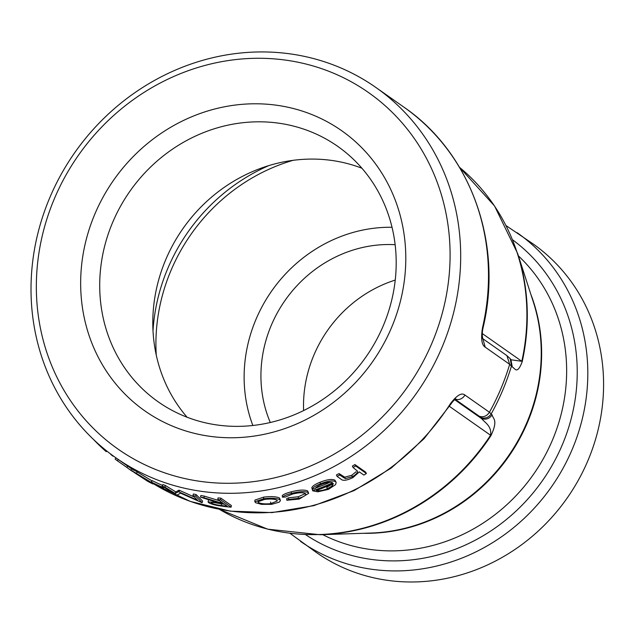 <?xml version="1.0" encoding="UTF-8"?>
<svg xmlns="http://www.w3.org/2000/svg" width="635" height="635" viewBox="0 0 635 635"><rect width="100%" height="100%" fill="white"/><g stroke="black" fill="none" stroke-linecap="round" stroke-linejoin="round"><path stroke-width="0.95" d="M482.489 327.843L482.91 328.414C503.499 244.007 471.083 153.035 403.669 106.982A226.243 208.971 125.1 0 1 482.489 327.843C480.782 338.614 481.687 345.051 485.219 347.17L482.894 338.796M49.736 197.795A226.243 208.971 -54.9 0 0 115.84 457.779A226.243 208.971 -54.9 0 0 416.877 392.692A226.243 208.971 -54.9 0 0 375.856 87.447A226.243 208.971 -54.9 0 0 49.736 197.795M492.077 414.877C489.474 418.735 485.973 419.973 481.568 418.584C485.203 422.894 491.903 426.141 490.569 435.245L491.006 435.554C498.308 419.798 493.117 419.235 492.077 414.877L489.434 412.25L464.979 395.081C461.716 392.351 456.89 395.184 450.493 403.582L450.437 403.677M133.667 470.194C129.977 467.741 131.167 468.32 137.231 471.948L151.844 480.798L151.051 482.267L153.091 483.941L153.424 483.33M151.447 482.124A227.917 210.518 -54.9 0 0 162.369 487.148L163.449 487.902A227.917 210.518 -54.9 0 1 152.519 482.886L151.447 482.124L152.225 480.647A226.243 208.971 -54.9 0 0 162.496 485.386M162.203 486.061A227.917 210.518 -54.9 0 0 164.83 487.093L175.204 493.466L178.371 491.752A227.917 210.518 -54.9 0 0 178.983 491.934L197.572 500.229L192.921 495.578A227.917 210.518 -54.9 0 0 195.707 496.181L202.152 502.674A227.917 210.518 -54.9 0 1 201.763 502.579L180.586 493.173L176.975 495.094A227.917 210.518 -54.9 0 1 176.593 494.951L162.203 486.061L162.877 484.537A226.243 208.971 -54.9 0 0 165.481 485.561L175.832 491.919L178.927 490.18A226.243 208.971 -54.9 0 0 179.53 490.363L194.397 497.062M192.921 495.578L193.373 493.982A226.243 208.971 -54.9 0 0 196.136 494.578L202.613 501.078L202.152 502.674M200.477 497.118A227.917 210.518 -54.9 0 0 203.93 497.721L220.313 502.698A227.917 210.518 -54.9 0 0 222.615 502.936L217.765 499.531A227.917 210.518 -54.9 0 0 220.607 499.777L231.116 507.159A227.917 210.518 -54.9 0 1 224.79 506.539L217.527 505.508C213.138 504.611 210.153 503.634 208.574 502.595L208.058 501.96L216.821 502.293L200.477 497.118L200.866 495.506A226.243 208.971 -54.9 0 0 204.295 496.11L219.535 500.769M217.765 499.531L218.027 497.896A226.243 208.971 -54.9 0 0 220.853 498.15L231.362 505.531L231.116 507.159M254.873 501.753L254.881 500.118L263.612 497.126C271.169 496.237 276.487 496.546 279.583 498.062L280.432 500.594L279.273 502.142L271.645 504.333L261.477 504.357L255.532 502.682L254.873 501.753L263.692 498.745L263.612 497.126M286.845 500.261L288.742 499.412L298.513 498.348C304.284 496.681 306.562 495.046 305.332 493.451C302.736 492.347 298.442 492.562 292.433 494.094L285.369 497.046L282.464 497.189C283.924 495.816 286.949 494.562 291.528 493.419C299.236 491.434 304.736 491.125 308.046 492.506L308.681 493.339L299.252 499.062L286.845 500.261L286.647 498.658L288.528 497.808L298.236 496.768L304.832 493.808M282.464 497.189L282.265 495.586C283.726 494.213 286.726 492.966 291.251 491.839C298.894 489.863 304.363 489.569 307.673 490.95L308.681 493.339M312.69 490.807A227.917 210.518 -54.9 0 0 332.669 482.79C330.525 481.798 326.89 482.298 321.762 484.307C318.175 485.783 315.968 487.236 315.135 488.648L312.229 489.228L311.817 487.688C312.658 485.934 315.389 484.132 319.992 482.275C327.073 479.481 332.065 478.79 334.962 480.195L336.177 482.425L335.582 484.64L328.366 489.394L317.817 491.808L312.69 490.807L312.285 489.26A226.243 208.971 -54.9 0 0 312.571 489.164M315.531 488.109A226.243 208.971 -54.9 0 0 329.986 482.267M337.058 476.377A227.917 210.518 -54.9 0 0 339.709 475.028L345.376 478.631L352.409 476.718C355.957 474.591 357.656 472.734 357.521 471.146L353.076 467.511A227.917 210.518 -54.9 0 0 355.624 465.939L366.403 473.512A227.917 210.518 -54.9 0 1 363.855 475.075L359.307 471.884L352.893 477.631C346.678 480.56 342.709 481.06 340.979 479.131L337.058 476.377L336.447 474.924A226.243 208.971 -54.9 0 0 339.074 473.575L344.741 477.179L351.734 475.29L356.14 471.71M353.076 467.511L352.346 466.114A226.243 208.971 -54.9 0 0 354.878 464.558L365.657 472.13L366.403 473.512M392.017 227.274A142.97 132.056 -54.9 0 0 255.953 319.437A142.97 132.056 -54.9 0 0 252.849 425.49M112.625 222.456A156.115 144.201 125.1 0 1 337.661 146.32A156.115 144.201 125.1 0 1 383.278 325.723A156.115 144.201 125.1 0 1 158.242 401.86A156.115 144.201 125.1 0 1 112.625 222.456M94.821 214.154A171.196 158.131 -54.9 0 0 259.945 435.134A171.196 158.131 -54.9 0 0 374.896 163.02A171.196 158.131 -54.9 0 0 94.821 214.154M361.902 168.227A156.115 144.201 -54.9 0 0 183.023 228.505A156.115 144.201 -54.9 0 0 187.087 417.219M54.372 198.715A217.869 201.231 -54.9 0 0 264.501 479.941A217.869 201.231 -54.9 0 0 410.781 133.652A217.869 201.231 -54.9 0 0 54.372 198.715M395.232 280.075A125.27 115.705 -54.9 0 0 313.865 355.179A125.27 115.705 -54.9 0 0 303.601 410.583M270.296 422.505A125.27 115.705 125.1 0 1 285.186 300.228A125.27 115.705 125.1 0 1 395.129 244.697M485.219 347.17L509.667 364.331L512.302 366.99L510.897 359.68M512.302 366.99C514.787 367.935 517.009 375.476 522.2 361.696A8.382 1.318 -167.5 0 0 521.803 361.307L511.048 359.783M464.979 395.081C462.423 398.97 459.057 400.32 454.89 399.129M290.044 533.368L316.222 552.386A188.539 174.141 -54.9 0 0 567.079 498.157A188.539 174.141 -54.9 0 0 532.892 243.784L506.111 225.631M339.709 475.028L339.074 473.575M345.376 478.631L344.741 477.179M352.409 476.718L351.734 475.29M355.624 465.939L354.878 464.558M312.229 489.228C313.087 487.474 315.833 485.664 320.484 483.783L319.992 482.275M320.484 483.783C327.604 480.973 332.629 480.266 335.542 481.671L334.962 480.195M335.542 481.671L336.177 482.425M327.279 488.791L332.28 485.862L333.327 483.584A227.917 210.518 -54.9 0 1 316.413 490.482C319.119 491.101 322.739 490.537 327.279 488.791L326.795 487.275L331.748 484.362L332.28 485.862M298.513 498.348L298.236 496.768M288.742 499.412L288.528 497.808M305.808 494.078L305.332 493.451M291.528 493.419L291.251 491.839M308.046 492.506L307.673 490.95M263.692 498.745C271.288 497.848 276.638 498.157 279.749 499.666L279.583 498.062M279.749 499.666L280.432 500.594M276.876 500.166C274.518 498.999 270.439 498.745 264.644 499.404L257.905 501.769L258.405 502.468C260.794 503.769 264.898 504.166 270.708 503.666L277.4 500.888L276.876 500.166M258.397 501.047L258.405 502.468M270.637 502.039L270.708 503.666M203.93 497.721L204.295 496.11M220.313 502.698L220.528 501.467M220.607 499.777L220.853 498.15M223.695 503.69L217.908 503.039C213.098 502.285 210.923 502.301 211.368 503.087C213.646 504.214 216.956 505.023 221.29 505.5A227.917 210.518 -54.9 0 0 227.203 506.151L223.695 503.69M211.09 502.714L211.368 503.087L211.503 502.507M214.884 502.674L221.591 503.872A226.243 208.971 -54.9 0 0 224.433 504.206M164.83 487.093L165.481 485.561M175.204 493.466L175.832 491.919M178.371 491.752L178.927 490.18M178.983 491.934L179.53 490.363M195.707 496.181L196.136 494.578M162.369 487.148L162.719 486.386M163.449 487.902L163.83 487.069M132.747 471.583C129.056 469.138 130.27 469.733 136.374 473.385L151.051 482.267C154.805 484.862 153.599 484.489 147.423 481.139L130.762 470.138L131.683 468.733M136.374 473.385L137.231 471.948M137.366 474.091L133.453 471.892L135.096 473.115L146.264 480.338C150.868 482.854 151.638 483.068 148.566 480.973L137.366 474.091M150.352 482.402L148.566 480.973M146.661 479.679L146.264 480.338M118.3 459.502L117.364 460.756A227.917 210.518 -54.9 0 1 115.141 459.049L116.022 457.898M117.364 460.756L126.802 467.376L127.738 466.122M126.802 467.376A227.917 210.518 -54.9 0 0 130.667 470.217L131.223 469.44M110.609 453.969L110.498 454.096A227.917 210.518 -54.9 0 0 112.578 455.978L113.578 456.16M93.448 439.396A227.917 210.518 -54.9 0 0 106.204 451.66L106.767 451.001M450.493 403.582A226.243 208.971 125.1 0 1 153.257 483.624L190.214 501.38L230.338 511.151L272.09 512.588L313.88 505.635L354.116 490.585L391.295 468.011L423.997 438.769L451.001 403.971C452.89 401.241 454.517 399.55 455.874 398.899L454.708 398.891M482.87 338.741L506.897 355.608L509.667 364.331A226.243 208.971 125.1 0 1 489.434 412.25C486.87 416.139 483.513 417.489 479.346 416.298L481.568 418.584L454.652 399.685M268.923 165.568A182.674 168.727 -54.9 0 0 167.751 268.541A182.674 168.727 -54.9 0 0 153.003 330.676M156.266 355.116A181.769 167.894 125.1 0 1 170.958 270.542A181.769 167.894 125.1 0 1 293.021 160.337M480.751 417.505C485.156 418.894 488.664 417.647 491.26 413.782A225.242 208.042 -54.9 0 0 511.485 365.911L510.183 358.648L506.873 355.6M522.2 361.696A209.256 193.286 -54.9 0 0 517.636 253.532L494.562 206.002L459.542 167.354A209.487 193.492 125.1 0 1 521.803 361.307L482.227 333.518M455.144 399.312L479.346 416.298M449.445 406.368L490.569 435.245A209.487 193.492 125.1 0 1 219.432 509.357L267.668 529.169L320.207 534.733A209.256 193.286 -54.9 0 0 491.006 435.554M517.636 253.532L533.305 301.903A172.006 158.869 125.1 0 1 527.018 422.227A172.006 158.869 125.1 0 1 371.023 533.043L320.207 534.733M300.45 541.322A188.539 174.141 -54.9 0 0 572.214 449.366A188.539 174.141 -54.9 0 0 517.128 232.712M305.633 534.67A180.157 166.402 -54.9 0 0 562.324 444.754A180.157 166.402 -54.9 0 0 512.628 239.847M518.406 255.897A171.775 158.663 125.1 0 1 552.434 440.134A171.775 158.663 125.1 0 1 322.691 534.646M363.18 533.297A171.775 158.663 -54.9 0 0 527.431 422.577A171.775 158.663 -54.9 0 0 530.892 294.442M343.321 477.56L342.686 476.115M221.591 503.872L221.29 505.5M403.669 106.982L375.856 87.447M131.612 468.844L115.84 457.779M482.433 338.439L482.973 338.947C482.076 336.606 482.052 333.097 482.917 328.414M510.183 358.648L511.008 359.727M208.447 500.348L208.058 501.96"/></g></svg>
